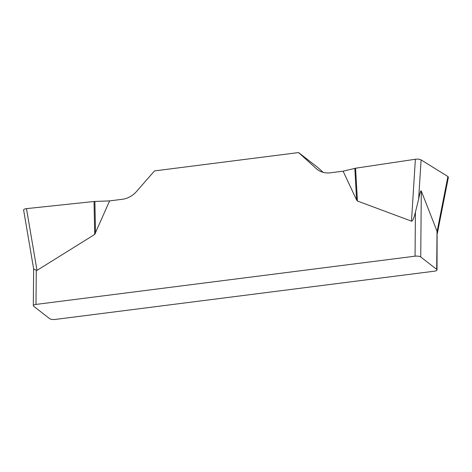 <?xml version="1.0" encoding="UTF-8"?>
<svg xmlns="http://www.w3.org/2000/svg" width="472" height="472" viewBox="0 0 472 472"><rect width="100%" height="100%" fill="white"/><g stroke="black" fill="none" stroke-linecap="round" stroke-linejoin="round"><path stroke-width="0.71" d="M437.031 269.925A4.348 1.398 -179.5 0 1 434.364 271.193L55.307 319.432A4.348 1.398 -179.5 0 1 49.619 318.635L33.659 306.234A4.348 1.398 -179.5 0 1 33.317 305.691A4.348 1.398 -179.5 0 1 35.984 304.422L415.047 256.184L415.431 212.135L418.611 199.367C419.891 192.765 420.788 189.992 421.307 191.054L437.101 231.439L437.031 269.925A4.348 1.398 -179.5 0 0 436.694 269.376L420.735 256.98A4.348 1.398 -179.5 0 0 415.047 256.184M323.167 172.351L317.91 167.578L298.587 152.568L316.24 168.587A21.736 18.951 -52.2 0 0 317.208 169.401A21.736 18.951 -52.2 0 0 330.359 172.811L343.091 171.188L355.569 168.209L415.378 159.247C417.785 158.97 419.691 159.188 421.095 159.89L447.898 176.528L448.394 177.271M415.431 212.135C413.879 218.383 412.563 221.386 411.484 221.15L357.428 201.019L356.608 199.998L343.091 171.188M298.587 152.568L154.515 170.905L136.544 191.455A21.736 18.951 -52.2 0 1 122.319 199.284L109.587 200.901L94.701 234.448L37.005 270.368L36.285 270.303L35.984 304.422M33.642 268.916L36.285 270.303M23.606 209.993C23.612 209.326 24.573 208.878 26.485 208.63L94.028 201.491L109.587 200.901M26.521 208.63L94.028 201.491L94.701 234.448M94.89 201.432L95.533 233.221M355.569 168.209L357.428 201.019M354.82 168.357L356.608 199.998M421.307 191.054L420.735 256.98M436.694 269.376L437.031 231.197M316.24 168.587L318.234 170.138M26.485 208.63L37.005 270.368M437.101 231.439L447.898 176.528M421.095 159.89L418.611 199.367M411.484 221.15L415.378 159.247M23.635 210.188L33.636 268.875L33.317 305.691M448.347 177.49L437.349 233.428"/></g></svg>

